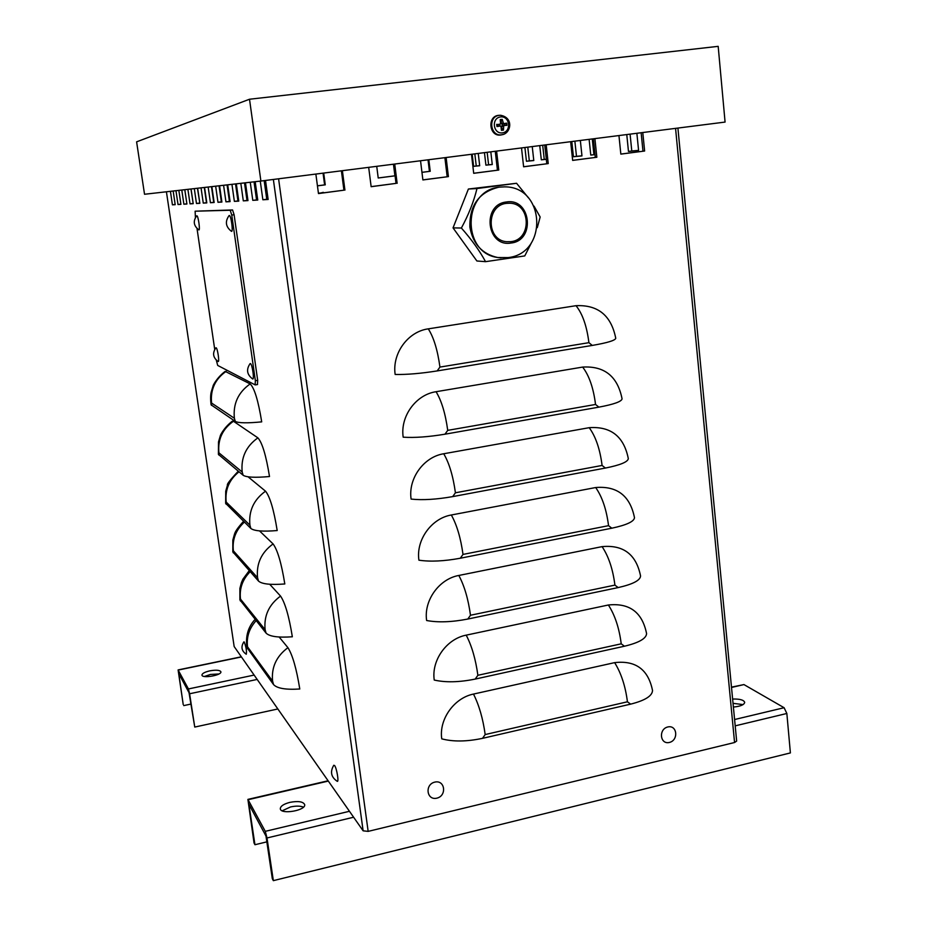 <?xml version="1.0" encoding="UTF-8"?>
<svg xmlns="http://www.w3.org/2000/svg" width="927" height="927" viewBox="0 0 927 927"><rect width="100%" height="100%" fill="white"/><g stroke="black" fill="none" stroke-linecap="round" stroke-linejoin="round"><path stroke-width="1.39" d="M395.076 175.829L378.216 177.996L376.733 166.327M378.216 177.972L394.914 175.817L393.454 164.195M421.959 172.329L429.421 171.368L428.019 159.803M677.915 128.065L736.652 741.067L734.566 742.515L368.158 831.38L363.129 830.824L234.16 646.548L166.42 191.785M238.065 196.095L237.277 196.2L238.054 196.072M246.211 195.018L247.173 194.89L246.223 195.041M317.44 185.817L324.612 184.89L323.048 173.14M642.782 132.526L644.624 151.02L620.835 154.125L618.946 135.551M594.902 138.61L596.849 157.254L572.654 160.406L570.65 141.692M318.459 193.511L343.929 190.186L341.391 170.811M343.929 190.186L318.471 193.569L315.864 174.056M342.387 170.684L344.925 190.116M546.188 144.797L548.239 163.592L523.616 166.802L521.507 147.926M371.148 186.628L396.014 183.384L393.616 164.183M396.014 183.384L371.148 186.698L368.679 167.347M394.728 164.033L397.138 183.303M496.594 151.101L498.772 170.047L473.697 173.314L471.472 154.288M446.119 157.509L448.413 176.617L422.886 179.942L420.534 160.753M614.636 662.631C635.655 660.209 648.286 669.491 652.527 690.488C652.284 695.957 644.995 700.511 630.65 704.138L482.515 738.344C466.698 741.681 453.118 741.843 441.75 738.842C438.83 719.398 454.079 697.95 473.488 694.068L614.636 662.631C621.194 673.187 625.458 686.247 627.428 701.797L630.65 704.138M608.39 604.995C629.572 602.782 642.307 612.318 646.582 633.604C646.281 638.552 638.912 642.759 624.45 646.223L475.192 679.085C459.259 682.307 445.609 682.631 434.242 680.047C431.275 660.36 446.64 638.83 466.2 635.146L608.39 604.995C614.949 615.157 619.224 628.1 621.217 643.825L624.45 646.223M602.087 546.629C623.419 544.647 636.246 554.439 640.569 576.015C640.209 580.429 632.747 584.288 618.182 587.579L467.787 619.051C451.727 622.156 438.007 622.643 426.629 620.511C423.627 600.557 439.097 578.958 458.807 575.458L602.087 546.629C608.622 556.397 612.909 569.224 614.914 585.111L618.182 587.579M595.69 487.532C617.185 485.771 630.117 495.829 634.485 517.695C634.068 521.565 626.513 525.064 611.832 528.193L460.279 558.239C444.103 561.217 430.313 561.878 418.911 560.186C415.875 539.966 431.461 518.32 451.322 514.995L595.69 487.532C602.226 496.895 606.513 509.595 608.541 525.667L611.832 528.193M589.213 427.683C610.881 426.165 623.917 436.49 628.321 458.656C627.834 461.97 620.198 465.099 605.401 468.054L452.677 496.617C436.374 499.479 422.515 500.302 411.101 499.085C408.031 478.599 423.72 456.872 443.732 453.755L589.213 427.683C595.737 436.617 600.024 449.213 602.087 465.447L605.401 468.054M582.654 367.08C604.485 365.794 617.625 376.397 622.075 398.865C621.53 401.6 613.801 404.357 598.888 407.138L444.972 434.195C428.541 436.93 414.612 437.926 403.187 437.185C400.07 416.42 415.875 394.624 436.061 391.715L582.654 367.08C589.178 375.586 593.465 388.042 595.54 404.462L598.888 407.138M576.015 305.69C598.008 304.659 611.264 315.539 615.76 338.32C615.146 340.464 607.324 342.839 592.283 345.423L437.162 370.927C420.603 373.535 406.605 374.705 395.157 374.462C392.017 353.419 407.938 331.553 428.274 328.853L576.015 305.69C582.515 313.743 586.814 326.072 588.912 342.677L592.283 345.423M323.697 173.059L325.261 184.844L317.44 185.852M428.819 159.711L430.232 171.286L421.959 172.352M255.18 181.692L257.752 200.058L252.781 200.336L250.255 182.248M252.781 200.336L257.706 199.78M254.033 181.819L256.559 199.85M265.516 180.452L268.146 199.479L262.862 199.768L260.267 181.113M245.47 182.793L247.972 200.603L243.303 200.869L240.823 183.314M243.303 200.869L247.938 200.336M244.508 182.897L246.976 200.394M236.327 183.836L238.772 201.124L234.369 201.368L231.947 184.334M234.369 201.368L238.737 200.858M235.528 183.917L237.938 200.904M173.164 191.008L175.191 204.682L172.422 204.832L170.417 191.321M227.706 184.809L230.093 201.611L225.945 201.843L223.581 185.284M225.945 201.843L230.058 201.356M227.057 184.89L229.409 201.391M178.841 190.371L180.916 204.357L178.019 204.519L175.968 190.695M219.56 185.736L221.901 202.063L217.972 202.283L215.655 186.176M217.972 202.283L221.866 201.819M219.05 185.794L221.356 201.843M184.809 189.687L186.906 204.021L183.87 204.195L181.785 190.035M211.854 186.617L214.149 202.503L210.429 202.712L208.158 187.034M210.429 202.712L214.114 202.26M211.472 186.651L213.72 202.283M191.055 188.981L193.21 203.673L190.023 203.847L187.891 189.34M204.566 187.439L206.802 202.909L203.268 203.106L201.055 187.845M203.268 203.106L206.767 202.677M204.276 187.474L206.489 202.689M264.16 180.626L266.756 199.27L268.112 199.189M184.786 189.687L186.883 203.801M190.962 188.992L193.175 203.453M197.451 188.251L199.803 203.071M630.082 134.137L631.785 151.008L628.471 151.437L626.768 134.554M592.272 138.946L593.917 154.658L590.766 155.064L589.12 139.34M574.867 141.147L576.49 156.339L573.419 156.733L571.797 141.541M478.251 153.43L479.688 165.748L473.604 166.327L472.179 154.195M490.812 151.831L492.272 164.531L485.91 165.145L484.462 152.642M542.689 145.238L544.253 159.432L541.31 159.815L539.746 145.609M527.787 147.138L529.317 160.881L526.443 161.252L524.914 147.497M474.821 153.859L476.246 165.991L479.676 165.655M487.162 152.295L488.599 164.797L492.26 164.438M529.317 160.881L533.778 160.452M544.253 159.432L546.304 159.235M576.49 156.339L581.959 155.806M593.917 154.658L595.007 154.554M631.785 151.008L638.576 150.359M250.163 383.917C254.438 388.054 258.285 400.707 261.704 421.866C247.382 423.257 238.575 423.106 235.307 421.426L211.101 404.832C210.417 399.421 210.464 395.134 211.24 391.994L213.152 385.736C212.712 386.246 216.408 377.961 225.157 371.379L250.163 383.917C238.216 392.353 232.955 403.801 234.38 418.262L235.307 421.426M257.891 437.857C262.237 442.631 266.107 455.528 269.502 476.524C255.238 477.811 246.443 477.382 243.129 475.25L218.413 454.381L218.517 441.878L220.359 435.655C219.931 436.188 223.5 427.915 232.26 421.217L233.442 421.252L257.891 437.857C246.026 446.327 240.788 457.718 242.19 472.017L243.129 475.25M248.077 476.814L265.528 491.194C269.942 496.594 273.836 509.723 277.196 530.545C263.001 531.739 254.23 531.032 250.858 528.46L225.643 503.315M259.514 530.893L273.083 543.929C277.555 549.954 281.472 563.292 284.809 583.964C270.684 585.053 261.924 584.091 258.506 581.078L232.804 551.832M269.711 584.265L280.545 596.084C285.087 602.701 289.027 616.27 292.341 636.779C278.285 637.764 269.525 636.548 266.061 633.106L239.884 599.839M279.154 637.011L287.926 647.672C292.538 654.868 296.489 668.645 299.78 688.993C285.794 689.885 277.046 688.413 273.535 684.555L246.918 647.498C245.4 636.235 248.123 626.861 255.099 619.387M620.835 154.067L644.624 151.02M642.979 151.171L641.136 132.735M429.421 171.368L430.232 171.286M523.604 166.744L548.239 163.592M546.791 163.72L544.74 144.983M422.886 179.884L448.413 176.617M447.173 176.721L444.89 157.66M473.697 173.256L498.772 170.047M497.428 170.162L495.261 151.263M324.612 184.89L325.261 184.844M572.643 160.348L596.849 157.254M595.308 157.393L593.361 138.807M636.872 133.279L638.587 150.464L628.471 151.437M595.018 154.658L590.766 155.064M532.237 146.57L533.79 160.545L526.443 161.252M476.246 165.991L473.604 166.327M488.599 164.797L485.91 165.145M546.316 159.34L541.31 159.815M580.337 140.452L581.971 155.91L573.419 156.733M190.023 203.847L193.083 203.453M178.019 204.519L180.881 204.149M172.422 204.832L175.157 204.485M183.87 204.195L186.872 203.813M197.636 188.227L199.838 203.303L196.478 203.488L194.311 188.61M196.478 203.488L199.618 203.083M262.862 199.768L266.756 199.27M257.428 384.508L257.683 380.337L234.102 214.74L232.561 209.954L195.122 211.194L195.412 217.532M216.292 360.163L217.706 365.435L255.122 384.879L255.365 380.707L231.75 215.052L230.209 210.255L195.145 211.194M197.022 228.54L214.716 349.398M260.893 181.043L725.076 122.074L718.182 46.35L249.514 99.235L260.893 181.043L144.531 194.264L136.605 141.843L249.514 99.235M257.173 679.433L189.606 693.767L188.436 688.946L178.1 669.931L183.21 704.52L178.795 673.628L189.015 692.654L194.751 727.069L277.845 708.97M190.777 704.103L183.766 705.598M189.606 693.767L194.751 727.069M218.923 673.987L210.406 674.45L204.45 676.478M209.861 670.847C216.13 669.769 219.803 670.07 220.881 671.785C221.993 675.262 202.098 678.738 201.947 675.088C202.109 673.454 204.751 672.052 209.861 670.847M353.604 817.232L266.999 837.973L265.284 831.345L247.903 799.387L254.033 842.944L254.948 844.729L248.876 804.207L265.991 836.096L272.318 878.657L273.338 880.65L790.395 752.921L786.849 713.477L735.192 725.853M734.59 719.526L784.103 707.718L743.941 684.578L731.484 687.139M266.849 841.867L254.948 844.729M266.999 837.973L273.338 880.65M784.103 707.718L786.849 713.477M303.442 807.15C300.255 805.853 295.968 805.783 290.557 806.942L282.202 810.789M743.083 704.59L733.037 703.338M289.884 802.365C298.158 800.835 303.083 801.565 304.659 804.555C306.316 810.441 280.719 814.914 280.313 808.796C280.406 806.177 283.592 804.033 289.884 802.365M732.62 699.051C739.653 698.831 743.686 699.908 744.694 702.307C744.254 704.798 740.488 706.386 733.384 707.046M198.795 229.873C193.627 225.817 192.909 221.159 196.651 215.875L196.814 215.794C198.239 215.458 200.406 230.916 198.795 229.873L198.737 229.838M334.612 765.551C336.733 768.124 339.108 782.411 337.231 781.322C331.066 777.139 329.919 771.785 333.778 765.262L334.612 765.551M218.135 361.518C212.99 357.66 212.237 353.106 215.864 347.845L216.107 347.787C217.555 348.135 219.664 362.492 218.135 361.518L218.077 361.484M434.798 782.11C445.03 779.619 447.104 795.795 436.872 798.159C426.64 800.708 424.52 784.462 434.798 782.11M250.417 363.569C252.248 364.056 254.566 380.128 252.642 378.946C246.906 374.647 246.049 369.56 250.07 363.662L250.417 363.569M229.27 215.493C231.09 215.122 233.453 232.584 231.426 231.31C225.655 226.779 224.867 221.541 229.05 215.62L229.27 215.493M667.799 726.965C677.22 724.659 678.807 740.267 669.398 742.446C659.989 744.787 658.355 729.12 667.799 726.965M246.269 654.242C241.518 650.939 240.73 646.814 243.882 641.866L244.264 642.005C246.176 647.22 246.837 651.299 246.269 654.242L246.223 654.219M499.537 124.427L497.463 124.612L496.976 126.547L500.893 125.956L501.437 130.336L503.454 130.093L503.743 125.574L506.93 125.319L504.589 125.342L504.415 123.754L502.144 124.253L501.02 123.523M504.415 123.754L506.687 123.152L503.523 123.65L502.225 119.351L500.209 119.595L500.626 123.986L497.463 124.612M501.449 128.807L503.454 130.093M502.225 119.351L500.58 121.147M500.557 116.929C509.931 115.724 511.739 131.796 502.376 132.874C493.002 134.125 491.148 117.984 500.557 116.929M502.272 134.682L501.206 134.925C488.911 137.486 486.791 115.261 499.363 115.33M502.191 128.633L501.391 126.617M501.333 126.304L504.589 125.342M497.648 126.199L499.595 125.852M502.805 123.036L501.02 123.303L501.345 121.136M453.036 227.88L468.402 189.027L476.988 188.552C473.767 201.68 468.564 214.844 461.379 228.03L453.036 227.88L476.884 260.985L485.551 261.669L524.763 255.922L531.669 242.353M461.379 228.03C471.484 239.421 479.537 250.638 485.551 261.669M468.402 189.027L516.559 183.279L476.988 188.552M537.278 227.671L540.163 217.011L534.022 206.118M528.436 197.857L516.559 183.279M506.594 203.349C486.096 205.134 486.049 240.174 506.455 241.692L510.962 241.657C531.982 239.653 531.02 203.5 509.85 203.222L506.594 203.349M500.986 257.868L497.764 257.532C482.179 254.091 472.886 243.963 469.885 227.138C469.398 205.342 479.097 192.016 498.981 187.161L503.975 186.895M318.923 193.442L323.326 192.341M321.854 193.059L325.041 192.642M734.566 742.515L675.563 128.355M368.158 831.38L278.587 178.795M363.129 830.824L273.361 179.456M588.912 342.677L439.943 367.08C437.602 350.058 433.709 337.324 428.274 328.853M439.943 367.08L437.162 370.927M595.54 404.462L447.729 430.36C445.412 413.523 441.519 400.649 436.061 391.715M447.729 430.36L444.972 434.195M602.087 465.447L455.424 492.793C453.129 476.154 449.236 463.141 443.732 453.755M455.424 492.793L452.677 496.617M608.541 525.667L463.002 554.427C460.742 537.973 456.837 524.833 451.322 514.995M463.002 554.427L460.279 558.239M614.914 585.111L470.487 615.25C468.251 598.981 464.357 585.713 458.807 575.458M470.487 615.25L467.787 619.051M621.217 643.825L477.88 675.296C475.667 659.201 471.773 645.818 466.2 635.146M477.88 675.296L475.192 679.085M627.428 701.797L485.18 734.566C482.979 718.657 479.085 705.157 473.488 694.068M485.18 734.566L482.515 738.344M226.176 371.321C215.11 379.108 210.244 389.688 211.588 403.06L211.53 405.377M211.588 403.06L234.38 418.262M233.442 421.252C222.434 429.062 217.602 439.595 218.923 452.839L218.865 455.041M218.923 452.839L242.19 472.017M238.992 471.808C229.154 479.722 224.89 489.815 226.2 502.098L249.919 525.18L250.858 528.46M249.919 525.18C248.529 511.032 253.731 499.699 265.528 491.194M226.2 502.098L226.118 504.195M244.38 522.11C235.782 530.001 232.109 539.584 233.384 550.847L257.555 577.741L258.506 581.078M257.555 577.741C256.188 563.743 261.368 552.469 273.083 543.929M233.384 550.847L233.291 552.851M250.139 571.716C242.48 579.514 239.27 588.633 240.499 599.085L265.11 629.711L266.061 633.106M265.11 629.711C263.766 615.864 268.911 604.659 280.545 596.084M240.499 599.085L240.394 600.997M256.119 620.661C249.212 628.321 246.362 637.058 247.544 646.849L272.584 681.113L273.535 684.555M272.584 681.113C271.252 667.417 276.373 656.27 287.926 647.672M247.544 646.849L247.428 648.657M255.365 380.707L257.683 380.337M231.75 215.052L234.102 214.74M230.209 210.255L232.561 209.954M241.437 656.942L178.239 670.059M188.436 688.946L254.125 675.076M743.941 684.578L731.519 687.463M328.309 781.079L248.204 799.688M265.284 831.345L349.444 811.287M497.417 126.443L497.185 124.369M496.721 124.369L496.976 126.547M503.257 129.537L501.437 129.78M506.084 123.279L506.316 125.354M506.93 125.319L506.687 123.152M500.348 120.139L502.167 119.942M501.206 134.925L502.005 134.728C510.742 133.685 514.334 117.694 500.487 115.261L499.398 115.319C487.475 116.304 490.325 137.219 502.005 134.728L503.268 134.403M503.187 126.35L501.403 126.64M503.743 125.574L502.283 125.435M503.523 123.65L502.144 124.253M500.673 125.956L499.19 125.817M500.453 124.021L499.05 124.635M506.432 201.982C481.53 204.392 486.605 247.625 511.125 243.013C535.725 240.51 530.974 197.706 506.432 201.982M497.764 257.532L508.205 257.59C548.239 253.291 545.319 186.454 504.624 186.86L499.618 187.127C462.283 190.232 461.426 253.847 498.402 257.579L507.706 257.625M322.063 192.897L319.398 193.071M225.655 503.407L225.725 491.194L227.486 485.088C226.628 484.404 230.22 479.78 238.274 471.206M232.816 551.936L232.839 540.07L234.496 534.103C234.971 533.176 234.798 530.997 243.558 521.298M239.908 599.966L239.884 588.402L241.449 582.538L242.932 579.155L249.212 570.673M255.249 384.902L257.555 384.531M241.333 656.803L178.111 669.92M328.1 780.777L247.926 799.387M500.789 125.945L499.456 125.817M500.626 123.986L499.259 124.6M509.85 203.222L507.034 203.303"/></g></svg>
